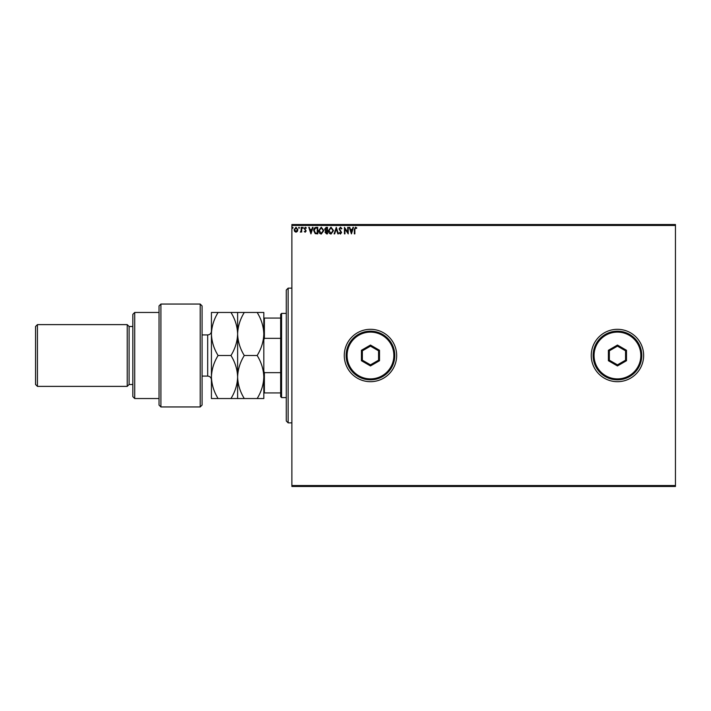 <?xml version="1.0" encoding="UTF-8"?>
<svg xmlns="http://www.w3.org/2000/svg" width="711" height="711" viewBox="0 0 711 711"><rect width="100%" height="100%" fill="white"/><g stroke="black" fill="none" stroke-linecap="round" stroke-linejoin="round"><path stroke-width="1.07" d="M591.25 355.5A26.191 26.191 0 0 0 617.45 381.691A26.191 26.191 0 0 0 643.642 355.5A26.191 26.191 0 0 0 617.45 329.309A26.191 26.191 0 0 0 591.25 355.5M344.275 355.5A26.191 26.191 0 0 0 370.467 381.691A26.191 26.191 0 0 0 396.667 355.5A26.191 26.191 0 0 0 370.467 329.309A26.191 26.191 0 0 0 344.275 355.5M675.45 486.475L291.883 486.475L291.883 485.542L675.45 485.542L675.45 486.475M675.45 225.458L291.883 225.458L291.883 224.525L675.45 224.525L675.45 485.542M297.358 231.413L295.998 232.204L294.638 231.413L294.15 229.715L295.998 227.253L297.847 229.715L297.358 231.413M301.704 227.333L301.704 232.115L301.206 231.413L300.326 232.204L301.126 230.586L301.206 227.333L301.704 227.333M305.197 232.204L304.228 231.519L305.17 231.617L305.534 230.533L304.228 228.631L305.286 227.253L306.325 227.893L306.032 228.338L305.348 227.84L304.726 228.604L306.157 230.951L305.197 232.204M316.217 227.333L317.746 227.333L317.746 233.883L315.195 233.643L313.711 230.524C313.64 228.631 314.475 227.573 316.217 227.333M327.487 227.333L327.487 233.883L326.553 233.883L325.051 232.257L325.665 230.862L324.625 229.191L326.171 227.333L327.487 227.333M336.294 227.333L338.4 233.883L337.849 233.883L336.259 228.915L334.659 233.883L334.117 233.883L336.294 227.333M347.715 227.333L348.221 227.333L348.221 233.883L344.942 228.995L344.942 233.883L344.444 233.883L344.444 227.333L347.715 232.204L347.715 227.333M354.851 229.529L354.851 233.883L354.345 233.883L354.345 229.457L355.544 227.165L356.78 227.92L356.531 228.427L355.553 227.84L354.851 229.529M291.883 225.458L291.883 485.542M351.412 233.883L349.225 227.333L349.776 227.333L350.452 229.431L352.292 229.431L352.958 227.333L353.509 227.333L351.412 233.883M340.453 227.165L341.92 228.595L341.511 228.924L340.489 227.84L339.574 228.951L341.591 232.524L340.418 234.052L339.156 232.941L339.547 232.541L340.427 233.377L341.084 232.55L339.067 228.933L340.453 227.165M333.53 230.577L331.042 234.052C329.309 233.643 328.455 232.497 328.491 230.613L330.997 227.165L333.53 230.577M323.789 230.577L321.301 234.052C319.568 233.643 318.715 232.497 318.75 230.613L321.265 227.165L323.789 230.577M310.947 233.883L308.761 227.333L309.312 227.333L309.978 229.431L311.818 229.431L312.493 227.333L313.044 227.333L310.947 233.883M303.304 227.796L302.886 228.338L302.459 227.796L302.886 227.253L303.304 227.796M299.438 227.796L299.02 228.338L298.602 227.796L299.02 227.253L299.438 227.796M293.145 227.796L292.728 228.338L292.301 227.796L292.728 227.253L293.145 227.796M350.665 230.106L351.367 232.301L352.069 230.106L350.665 230.106M328.997 230.613L331.015 233.377L333.024 230.577L331.015 227.84L328.997 230.613M326.456 233.208L326.98 233.208L326.98 231.111L325.549 232.248L326.456 233.208M326.722 230.435L326.98 228.009L326.402 228.009L325.131 229.191L326.722 230.435M319.257 230.613L321.274 233.377L323.283 230.577L321.274 227.84L319.257 230.613M317.239 233.208L317.239 228.009L315.346 228.169L314.218 230.524L315.462 233.03L317.239 233.208M310.2 230.106L310.903 232.301L311.605 230.106L310.2 230.106M294.656 229.706L295.998 231.617L297.34 229.706L295.998 227.84L294.656 229.706M288.142 422.858L286.275 420.983L286.275 290.017L288.142 288.142L288.142 422.858L291.883 422.858M281.592 397.6L280.658 396.667L280.658 314.333L281.592 313.4L281.592 397.6L286.275 397.6M280.658 338.347L264.376 338.347L263.817 339.742M263.817 371.258L264.376 372.653L264.376 392.925L263.817 392.925M280.658 372.653L264.376 372.653M263.817 318.075L264.376 318.075L264.376 338.347M280.658 318.075L264.376 318.075M280.658 392.925L264.376 392.925M200.2 304.05L202.075 305.917L202.075 405.083L200.2 406.95L200.2 304.05L160.908 304.05L160.908 406.95L200.2 406.95M134.717 398.533L132.841 396.667L132.841 314.333L134.717 312.467L134.717 398.533L159.042 398.533M132.841 384.5L129.1 384.5L129.1 326.5L127.233 324.625L127.233 386.375L37.425 386.375L37.425 324.625L127.233 324.625M37.425 386.375L35.55 384.5L35.55 326.5L37.425 324.625M160.908 406.95L159.042 405.083L159.042 305.917L160.908 304.05M218.09 312.467C213.904 319.257 211.682 326.429 211.425 333.983C211.709 341.627 213.922 348.799 218.09 355.5C213.913 362.237 211.7 369.409 211.425 377.017C211.691 384.607 213.913 391.779 218.09 398.533L211.425 398.533L211.425 312.467L230.968 312.467C235.128 319.168 237.35 326.34 237.625 333.983C237.883 326.429 240.096 319.257 244.282 312.467L257.16 312.467C261.319 319.168 263.541 326.34 263.817 333.983C263.568 341.538 261.346 348.71 257.16 355.5C261.337 362.255 263.55 369.427 263.817 377.017C263.55 384.624 261.328 391.797 257.16 398.533L263.817 398.533L263.817 312.467L257.16 312.467M237.625 398.533L237.625 377.017C237.358 384.624 235.137 391.797 230.968 398.533L244.282 398.533C240.105 391.779 237.892 384.607 237.625 377.017C237.892 369.409 240.114 362.237 244.282 355.5C240.122 348.799 237.901 341.627 237.625 333.983L237.625 312.467L230.968 312.467M244.282 355.5L257.16 355.5M244.282 312.467L237.625 312.467M244.282 398.533L257.16 398.533M237.625 377.017L237.625 333.983C237.367 341.538 235.145 348.71 230.968 355.5C235.137 362.255 237.358 369.427 237.625 377.017M218.09 355.5L230.968 355.5M218.09 398.533L230.968 398.533M393.858 355.5A23.392 23.392 0 0 0 370.467 332.108A23.392 23.392 0 0 0 347.084 355.5A23.392 23.392 0 0 0 370.467 378.892A23.392 23.392 0 0 0 393.858 355.5M346.141 355.5A24.325 24.325 0 0 1 370.467 331.175A24.325 24.325 0 0 1 394.792 355.5A24.325 24.325 0 0 1 370.467 379.825A24.325 24.325 0 0 1 346.141 355.5M361.428 360.717L361.428 350.283L370.467 345.057L379.514 350.283L379.514 360.717L370.467 365.943L361.428 360.717L362.361 360.184L370.467 364.859L378.572 360.184L378.572 350.816L370.467 346.141L362.361 350.816L362.361 360.184M370.467 365.943L370.467 364.859M378.572 360.184L379.514 360.717M378.572 350.816L379.514 350.283M370.467 346.141L370.467 345.057M361.428 350.283L362.361 350.816M640.833 355.5A23.392 23.392 0 0 0 617.45 332.108A23.392 23.392 0 0 0 594.058 355.5A23.392 23.392 0 0 0 617.45 378.892A23.392 23.392 0 0 0 640.833 355.5M593.125 355.5A24.325 24.325 0 0 1 617.45 331.175A24.325 24.325 0 0 1 641.775 355.5A24.325 24.325 0 0 1 617.45 379.825A24.325 24.325 0 0 1 593.125 355.5M608.403 360.717L608.403 350.283L617.45 345.057L626.489 350.283L626.489 360.717L617.45 365.943L608.403 360.717L609.336 360.184L617.45 364.859L625.556 360.184L625.556 350.816L617.45 346.141L609.336 350.816L609.336 360.184M617.45 365.943L617.45 364.859M625.556 360.184L626.489 360.717M625.556 350.816L626.489 350.283M617.45 346.141L617.45 345.057M608.403 350.283L609.336 350.816M202.075 376.083L207.683 376.083L207.683 334.917C209.958 334.694 211.211 333.45 211.425 331.175M288.142 288.142L291.883 288.142M281.592 313.4L286.275 313.4M129.1 326.5L132.841 326.5M134.717 312.467L159.042 312.467M129.1 384.5L127.233 386.375M207.683 376.083C209.958 376.306 211.203 377.55 211.425 379.825M202.075 334.917L207.683 334.917"/></g></svg>
